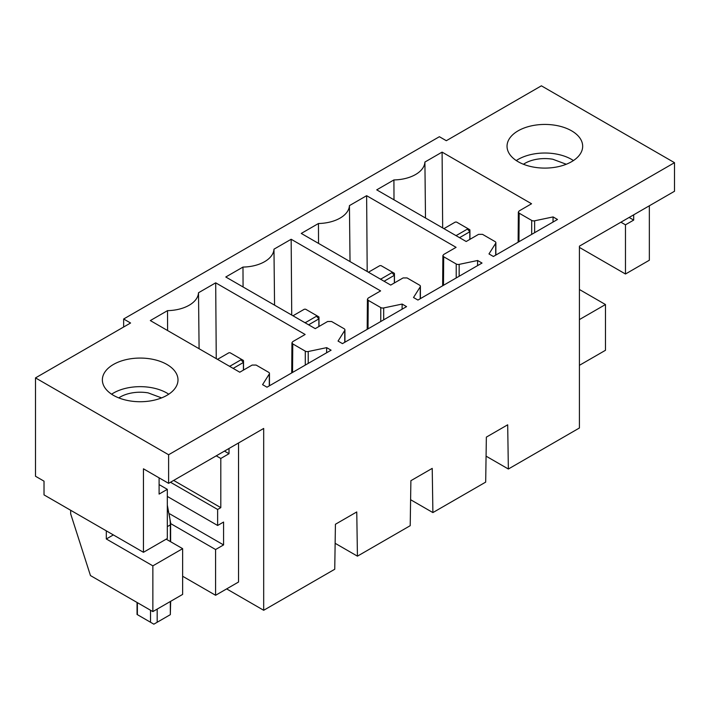 <?xml version="1.0" encoding="UTF-8"?>
<svg xmlns="http://www.w3.org/2000/svg" width="710" height="710" viewBox="0 0 710 710"><rect width="100%" height="100%" fill="white"/><g stroke="black" fill="none" stroke-linecap="round" stroke-linejoin="round"><path stroke-width="1.06" d="M579.422 319.58L605.47 304.537L579.422 289.502M605.47 304.537L605.47 350.287L579.422 365.322M579.422 247.417L625.474 274.007L649.348 260.224L649.348 205.785M674.5 162.679L168.607 454.746L168.607 483.341L263.685 428.449L263.685 610.28L334.747 569.251L335.422 524.264L356.757 511.945L357.432 556.161L410.211 525.684L410.886 480.697L432.221 468.378L432.896 512.584L485.684 482.117L486.359 437.12L507.685 424.802L508.36 469.017L579.422 427.988L579.422 246.157L674.5 191.265L674.5 162.679L541.393 85.821L446.315 140.713L439.383 136.71L123.646 319.003L130.578 323.006L35.5 377.897L35.5 476.25L44.02 481.167L44.02 494.888L143.455 552.3L167.32 538.517L167.32 489.341L159.102 494.089L159.102 477.848M625.474 274.007L625.474 224.83L620.922 222.203M633.693 214.819L633.693 220.082L625.474 224.83M633.693 220.082L629.14 217.455M168.607 454.746L35.5 377.897M113.44 395.337A37.816 21.832 0 0 0 154.656 400.067A37.816 21.832 0 0 0 177.997 379.903A37.816 21.832 0 0 0 166.921 364.461A37.816 21.832 0 0 0 125.714 359.73A37.816 21.832 0 0 0 102.364 379.903A37.816 21.832 0 0 0 113.44 395.337M518.114 161.702A37.816 21.832 0 0 0 559.329 166.433A37.816 21.832 0 0 0 582.67 146.26A37.816 21.832 0 0 0 571.594 130.826A37.816 21.832 0 0 0 530.388 126.096A37.816 21.832 0 0 0 507.038 146.26A37.816 21.832 0 0 0 518.114 161.702M167.516 310.643A31.985 18.469 0 0 0 189.153 305.247A31.985 18.469 0 0 0 198.507 292.751L215.689 282.829L305.14 334.481L292.768 341.625L291.943 342.761L292.768 343.915L305.282 351.139A2.804 1.615 0 0 0 308.229 351.521L326.68 347.643L331.091 350.19L266.995 387.198L262.576 384.651L269.294 373.992A2.804 1.615 0 0 0 269.463 373.442A2.804 1.615 0 0 0 268.637 372.297L256.124 365.064L252.156 365.064L239.776 372.217L150.325 320.574L167.516 310.643L167.604 330.549M424.908 162.04L442.09 152.118L531.55 203.761L519.17 210.914L518.344 212.05L519.17 213.195L531.692 220.428A2.804 1.615 0 0 0 534.63 220.801L553.081 216.923L557.492 219.479L493.397 256.488L488.977 253.931L495.695 243.281A2.804 1.615 0 0 0 495.864 242.731A2.804 1.615 0 0 0 495.047 241.586L482.525 234.353L478.558 234.353L466.186 241.506L376.726 189.854L393.917 179.932A31.985 18.469 0 0 0 415.554 174.536A31.985 18.469 0 0 0 424.908 162.04L425.494 218.014M419.574 285.154L407.052 277.93L403.094 277.93L390.713 285.074L301.262 233.43L318.453 223.508A31.985 18.469 0 0 0 340.081 218.103A31.985 18.469 0 0 0 349.435 205.616L366.626 195.694L456.077 247.337L443.697 254.482L442.88 255.618L443.697 256.772L456.219 263.996A2.804 1.615 0 0 0 459.157 264.377L477.608 260.499L482.028 263.046L417.933 300.055L413.513 297.508L420.231 286.849A2.804 1.615 0 0 0 420.4 286.299A2.804 1.615 0 0 0 419.574 285.154M383.693 319.82L383.693 307.945A2.804 1.615 0 0 1 380.755 307.572L368.233 300.339L367.416 299.194L368.233 298.049L380.613 290.905L291.162 239.261L273.971 249.183A31.985 18.469 0 0 1 264.617 261.67A31.985 18.469 0 0 1 242.98 267.075L225.789 276.998L315.249 328.641L327.63 321.497L331.588 321.497L344.11 328.73A2.804 1.615 0 0 1 344.927 329.866A2.804 1.615 0 0 1 344.758 330.425L344.758 342.3M383.693 307.945L402.144 304.066L406.564 306.622L342.46 343.622L338.049 341.075L344.758 330.425M508.36 469.017L486.066 456.148M410.602 499.716L432.896 512.584M335.138 543.292L357.432 556.161M263.685 610.28L226.641 588.892M123.646 327.008L123.646 319.003M238.533 442.969L238.533 582.031L215.591 595.282L215.591 549.531L170.622 523.572A16.809 9.7 0 0 0 170.657 522.968A16.809 9.7 180 0 1 170.329 524.894A42.023 24.255 -120 0 0 167.32 508.12M168.607 483.341L143.455 468.813L143.455 552.3M111.603 394.192A37.816 21.832 180 0 1 166.921 393.056L168.767 394.192M573.44 160.558L571.594 159.413A37.816 21.832 0 0 0 516.276 160.558M198.507 292.751L199.093 348.725M215.689 282.829L216.257 358.639M326.68 347.643L326.618 352.772M442.09 152.118L442.667 227.928M553.019 222.061L553.081 216.923M393.917 179.932L394.006 199.829M318.453 223.508L318.541 243.406M350.03 261.582L349.435 205.616M366.626 195.694L367.194 271.495M477.608 260.499L477.555 265.629M402.144 304.066L402.091 309.196M243.068 286.973L242.98 267.075M274.557 305.158L273.971 249.183M291.162 239.261L291.73 315.071M167.32 496.432L217.633 525.48L223.579 522.054L223.579 544.925L215.591 549.531M229.019 448.463L229.019 453.717L220.801 458.465L220.801 507.641L217.633 509.469L217.633 525.48M152.863 611.594L182.639 594.403L182.639 548.661L152.863 565.852L152.863 611.594L90.463 575.57L70.663 513.818L70.663 510.268M215.591 595.282L182.639 576.254M161.596 397.902L148.124 392.87A28.196 16.277 180 0 0 118.774 397.902M566.269 164.258L552.797 159.235A28.196 16.277 180 0 0 523.447 164.258M224.466 451.09L229.019 453.717M223.579 544.925L169.752 513.854M170.622 541.73L170.622 523.572M167.32 489.341L159.102 484.593M216.248 455.838L220.801 458.465M173.657 480.422L220.801 507.641M170.489 482.25L217.633 509.469M106.314 530.858L106.314 538.979L152.863 565.852M106.314 538.979L113.343 534.914M166.193 539.165L182.639 548.661M217.5 359.358L228.886 352.781A11.529 6.656 180 0 1 230.146 352.781L243.415 360.44A14.005 8.085 0 0 1 243.521 361.452A14.005 8.085 0 0 1 243.415 362.464L233.155 368.392M243.415 370.114L243.415 362.464L241.027 359.792A11.529 6.656 0 0 0 241.045 359.429A11.529 6.656 0 0 0 241.027 359.065M217.997 359.642A11.529 6.656 0 0 1 217.988 359.429A11.529 6.656 180 0 1 218.005 359.065M229.152 366.085A11.529 6.656 0 0 0 230.146 366.076L241.027 359.792M230.386 366.795L230.146 366.076M292.973 315.781L304.35 309.214A11.529 6.656 180 0 1 305.62 309.214L318.879 316.873A14.005 8.085 0 0 1 318.994 317.885A14.005 8.085 0 0 1 318.879 318.897L308.619 324.816M318.879 326.547L318.879 318.897L316.5 316.225A11.529 6.656 0 0 0 316.518 315.861A11.529 6.656 0 0 0 316.5 315.497M293.461 316.065A11.529 6.656 0 0 1 293.461 315.861A11.529 6.656 180 0 1 293.478 315.497M304.625 322.509A11.529 6.656 0 0 0 305.62 322.509L316.5 316.225M305.859 323.219L305.62 322.509M368.437 272.214L379.823 265.647A11.529 6.656 180 0 1 381.084 265.647L394.352 273.297A14.005 8.085 0 0 1 394.458 274.308A14.005 8.085 0 0 1 394.352 275.32L384.083 281.249M394.352 282.97L394.352 275.32L391.964 272.658A11.529 6.656 0 0 0 391.982 272.285A11.529 6.656 0 0 0 391.964 271.921M368.934 272.498A11.529 6.656 0 0 1 368.925 272.285A11.529 6.656 180 0 1 368.943 271.921M380.09 278.941A11.529 6.656 0 0 0 381.084 278.932L391.964 272.658M381.323 279.651L381.084 278.932M443.91 228.647L455.287 222.07A11.529 6.656 180 0 1 456.557 222.07L469.816 229.729A14.005 8.085 0 0 1 469.931 230.741A14.005 8.085 0 0 1 469.816 231.753L459.556 237.672M469.816 239.403L469.816 231.753L467.428 229.082A11.529 6.656 0 0 0 467.446 228.718A11.529 6.656 0 0 0 467.428 228.354M444.398 228.922A11.529 6.656 0 0 1 444.389 228.718A11.529 6.656 180 0 1 444.407 228.354M455.563 235.374A11.529 6.656 0 0 0 456.557 235.365L467.428 229.082M456.787 236.084L456.557 235.365M167.32 526.625L170.329 524.894L170.329 541.553M170.329 601.512L170.329 614.665L170.657 601.317M150.52 610.245L150.52 622.253L153.848 624.179L157.185 622.253L157.185 609.1M157.185 622.253L170.329 614.665M150.52 622.253L137.048 614.469L137.048 602.462M137.376 602.657L137.376 614.665M292.768 343.915L292.547 372.439M305.282 351.139L305.282 365.091M308.229 363.396L308.229 351.521M269.294 373.992L269.294 385.867M519.17 213.195L518.948 241.728M531.692 220.428L531.692 234.38M534.63 232.676L534.63 220.801M495.695 243.281L495.695 255.156M443.697 256.772L443.484 285.305M456.219 263.996L456.219 277.947M459.157 276.252L459.157 264.377M420.231 286.849L420.231 298.724M368.233 300.339L368.02 328.872M380.755 307.572L380.755 321.515M291.712 372.927L291.943 342.761M269.463 385.77L269.463 373.442M518.122 242.208L518.344 212.05M495.864 255.059L495.864 242.731M442.88 255.618L442.649 285.784M420.4 298.626L420.4 286.299M367.416 299.194L367.185 329.351M344.927 342.202L344.927 329.866M243.521 370.052L243.521 361.452M318.994 326.485L318.994 317.885M394.458 282.908L394.458 274.308M469.931 239.341L469.931 230.741M167.32 505.121L170.657 522.968"/></g></svg>
